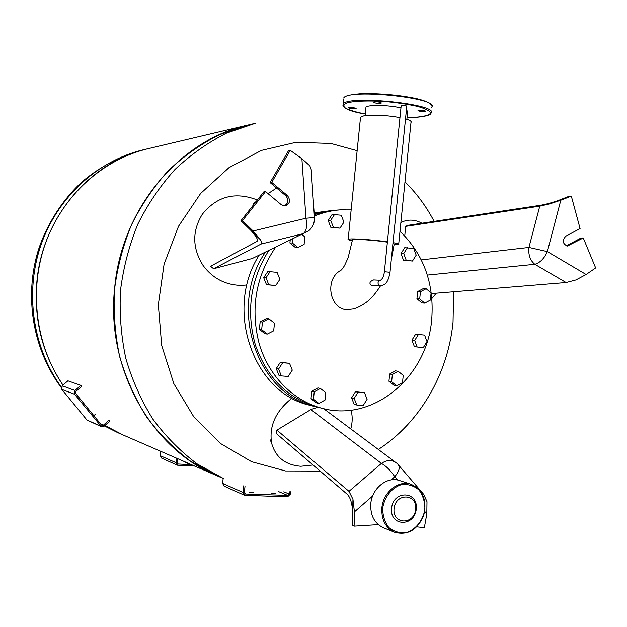 <?xml version="1.0" encoding="UTF-8"?>
<svg xmlns="http://www.w3.org/2000/svg" width="627" height="627" viewBox="0 0 627 627"><rect width="100%" height="100%" fill="white"/><g stroke="black" fill="none" stroke-linecap="round" stroke-linejoin="round"><path stroke-width="0.94" d="M381.882 507.894C381.294 519.759 385.558 527.895 394.665 532.307C407.589 535.607 417.237 530.105 423.609 515.809C427.293 500.581 423.131 490.087 411.124 484.326C398.639 479.718 383.089 492.085 381.882 507.894M382.713 508.027C384.516 496.702 392.032 487.445 401.68 484.577C408.201 483.942 413.961 485.745 418.969 489.969C422.982 495.385 424.949 501.812 424.879 509.249C423.131 520.371 415.819 529.588 406.249 532.629C399.736 533.389 393.928 531.688 388.818 527.519C384.688 522.087 382.658 515.59 382.713 508.027M394.665 532.307L383.418 527.762C374.421 523.412 370.212 515.394 370.784 503.724C371.968 488.174 387.329 476.026 399.665 480.58L411.124 484.326M391.554 508.285C389.641 526.625 414.635 527.127 416.265 508.999C418.287 490.886 393.341 489.938 391.554 508.285M394.038 508.669C392.361 524.728 414.243 525.191 415.685 509.296C417.449 493.418 395.598 492.61 394.038 508.669M291.986 398.145C275.715 411.108 268.928 426.125 271.624 443.179C275.582 457.318 285.316 465.007 300.827 466.261L313.045 464.999M350.791 428.939C352.546 422.371 352.633 416.116 351.049 410.168M317.842 407.229L310.867 409.556L276.922 430.13L276.272 433.508L347.28 494.319C350.422 497.532 352.217 503.559 352.664 512.4M395.034 461.919L323.665 408.679M424.745 511.444L426.815 513.85L424.354 527.675L416.822 526.845M378.293 524.619L354.106 526.147L354.42 511.867L372.657 495.988M354.106 526.147L352.374 525.418L352.954 499.296L354.42 511.867M310.867 409.556L381.404 463.416C387.172 459.662 392.298 459.599 396.789 463.22L397.996 464.411C400.363 467.052 399.289 471.151 394.775 476.716C390.621 470.477 386.161 466.049 381.404 463.416L348.996 491.349L352.954 499.296M426.815 513.85L426.987 501.671L423.633 494.303L398.686 465.218M348.996 491.349L276.922 430.13M190.153 464.607L177.919 464.004L177.245 462.765L177.66 458.666M176.508 458.165L176.046 462.71L160.347 455.743L161.648 458.141L177.378 465.195L176.046 462.71M194.746 466.08L177.378 465.195M160.347 455.743L160.794 451.346M275.582 493.41L271.491 493.151L275.582 493.41M253.794 492.689L249.648 492.422L253.794 492.689M289.376 491.811L289.149 494.005L287.707 495.401L245.565 494.021L244.373 492.508L245.016 486.168M243.715 485.8L243.033 492.469L222.648 483.409L224.09 486.121L244.522 495.275L243.033 492.469M290.677 491.787L290.442 494.045L287.566 496.843L244.522 495.275M222.648 483.409L223.157 478.417M74.589 394.258L101.433 426.673L104.137 426.195L109.905 421.054L109.106 420.074L103.337 425.208L101.543 425.114L75.601 393.372L75.796 391.491L81.682 386.365L80.867 385.362L67.896 380.816L62.183 385.754L61.814 389.391L74.589 394.258L74.974 390.488L62.183 385.754M93.838 415.685L95.312 414.392M80.867 385.362L74.974 390.488M100.547 425.992L87.004 420.09L61.814 389.391M87.004 420.09L101.433 426.673M194.558 466.002L185.459 462.452M61.344 387.086C32.596 347.734 24.477 292.064 41.186 244.35C58.021 196.659 98.063 160.536 143.121 149.869L148.09 148.693C91.08 161.233 42.84 216.589 36.969 280.802C33.584 319.339 42.252 354.098 62.966 385.08C35.457 344.936 28.591 289.4 45.881 242.124C63.311 194.872 103.283 159.313 148.09 148.693L255.236 123.331L226.496 133.151C207.968 142.486 190.82 154.571 175.051 169.415C160.355 185.67 147.933 203.94 137.799 224.231C129.17 245.392 123.401 267.463 120.494 290.434C119.31 313.555 121.105 336.291 125.87 358.644C132.273 380.401 141.279 400.575 152.886 419.165C165.794 436.549 180.545 451.464 197.144 463.917L223.706 478.652L216.503 475.525L190.24 460.97C173.836 448.673 159.258 433.955 146.499 416.806C135.032 398.466 126.129 378.575 119.796 357.124C115.086 335.092 113.315 312.685 114.475 289.893C117.343 267.259 123.033 245.51 131.552 224.654C141.561 204.653 153.827 186.642 168.35 170.615C183.923 155.982 200.867 144.053 219.184 134.844L247.594 125.134C180.192 139.821 121.975 207.827 114.733 287.182C105.485 368.268 151.178 448.658 216.503 475.525L122.696 434.809L104.936 425.482L122.696 434.809L118.017 432.779L104.427 425.937M320.123 471.065L285.512 470.963L251.607 461.699L220.406 443.438L193.884 416.971L173.836 383.661L161.68 345.469L158.333 304.753L164.086 264.139L178.53 226.245L200.656 193.445L228.918 167.715L261.428 150.409L296.124 142.29L330.938 143.481L357.139 150.699M404.987 181.861C416.642 193.375 426.352 206.549 434.127 221.378M453.587 291.759L453.039 322.137C447.999 373.794 419.996 422.622 378.324 449.465M350.524 108.589L356.152 108.589C354.247 107.53 351.723 107.248 348.573 107.75L350.524 108.589M419.816 111.245C422.786 111.684 424.769 111.684 425.772 111.23C423.899 110.156 421.305 109.89 418.013 110.43L419.816 111.245M375.502 102.977C378.489 103.424 380.464 103.416 381.428 102.953C379.492 101.825 376.866 101.543 373.551 102.099L375.502 102.977M320.389 388.466L325.766 392.627L325.005 400.097L318.869 403.435L313.469 399.289L314.229 391.789L320.389 388.466L317.913 387.917L311.776 391.232L314.229 391.789M318.869 403.435L316.408 402.832L311.023 398.701L311.776 391.232M311.023 398.701L313.469 399.289M281.358 375.91L279.007 375.408L276.248 368.574L278.592 369.052L282.691 362.743L289.533 363.307L292.276 370.142L288.201 376.435L281.358 375.91L278.592 369.052M276.248 368.574L280.34 362.296L289.533 363.307M280.34 362.296L282.691 362.743M274.469 323.171L273.693 330.805L267.314 334.066L261.678 329.669L262.454 322.004L268.865 318.767L274.469 323.171M267.314 334.066L265.002 333.729L259.382 329.355L260.158 321.722L266.546 318.5L268.865 318.767M260.158 321.722L262.454 322.004M259.382 329.355L261.678 329.669M427.018 341.629L423.311 347.57L417.143 346.997L414.682 340.445L418.405 334.489L424.573 335.092L427.018 341.629M417.143 346.997L414.384 346.637L411.923 340.108L415.638 334.175L424.573 335.092M415.638 334.175L418.405 334.489M411.923 340.108L414.682 340.445M392.361 374.491L398.176 371.302L403.232 375.377L402.495 382.635L396.711 385.84L391.624 381.772L392.361 374.491L389.673 374.013L395.465 370.839L398.176 371.302M396.711 385.84L394.007 385.323L388.944 381.271L389.673 374.013M388.944 381.271L391.624 381.772M363.221 405.473L356.771 405.026L354.177 398.404L358.064 392.243L364.514 392.721L367.085 399.321L363.221 405.473M354.177 398.404L351.606 397.832L354.184 404.431L356.771 405.026M351.606 397.832L355.478 391.695L364.514 392.721M355.478 391.695L358.064 392.243M275.715 247.046C255.667 276.531 250.181 308.876 259.272 344.082C268.944 376.498 293.726 401.162 322.474 408.389C373.763 422.363 427.3 376.482 431.705 319.409C434.433 283.906 423.86 254.523 400.002 231.277M351.151 209.904L340.093 209.888C331.315 210.5 322.733 212.545 314.346 216.041M301.775 234.333L304.863 236.904L304.095 244.467L297.833 247.5L295.419 247.524L289.917 243.002L290.223 239.969M424.683 303.123L421.893 302.935L416.931 298.742L417.653 291.547L423.343 288.569L426.141 288.71L431.094 292.927L430.365 300.121L424.683 303.123L419.706 298.922L420.435 291.696L426.141 288.71M412.456 261.036L403.474 260.213L400.982 253.535L404.736 247.665L413.726 248.472L416.195 255.15L412.456 261.036L406.21 260.236L403.717 253.535L407.487 247.641M339.967 228.165L330.829 227.366L328.172 220.453L332.138 214.458L341.276 215.233L343.909 222.154L339.967 228.165L333.352 227.264L330.695 220.32L334.669 214.301M275.731 285.567L266.491 284.674L263.693 277.675L267.831 271.467L277.079 272.345L279.854 279.352L275.731 285.567L268.811 284.799L266.005 277.777L270.151 271.538M333.917 210.319L314.205 213.901M265.503 252.023C227.193 306.901 256.992 395.026 315.256 406.578L316.47 406.876M332.663 210.398L314.135 212.906M259.186 255.111C223.8 309.926 253.966 394.062 310.577 405.403L315.256 406.578M340.093 209.888L335.163 210.225L314.245 214.544M268.873 250.385C250.408 279.814 245.941 311.454 255.463 345.312C267.212 378.034 287.95 398.662 317.685 407.189L322.474 408.389M263.693 277.675L266.005 277.777M266.491 284.674L268.811 284.799M328.172 220.453L330.695 220.32M330.829 227.366L333.352 227.264M400.982 253.535L403.717 253.535M403.474 260.213L406.21 260.236M416.931 298.742L419.706 298.922M417.653 291.547L420.435 291.696M297.833 247.5L292.315 242.955L292.738 238.746M289.917 243.002L292.315 242.955M390.025 272.236L406.798 106.143C405.434 105.352 403.561 105.156 401.178 105.555L401.17 105.673M399.971 117.555C385.276 115.07 373.143 114.522 363.574 115.917L360.533 117.171L360.439 118.103M398.709 244.036L410.975 122.539C411.861 121.426 410.042 120.196 405.512 118.856M387.423 241.771C372.657 239.875 360.564 238.918 351.136 238.887L348.181 239.208C347.523 239.553 348.925 240.055 352.374 240.721M394.14 244.742L398.67 244.428C399.485 244.036 397.604 243.441 393.019 242.625M380.652 280.206L380.503 280.198C377.289 281.931 377.203 283.804 380.244 285.81L371.247 285.379C368.927 283.208 369.734 281.398 373.668 279.924L373.841 279.94M387.384 242.14L383.983 241.654C371.592 239.969 353.675 238.848 352.523 239.663L352.476 239.969M391.334 259.327L394.242 243.981L392.964 243.19M380.526 285.818C375.212 294.126 370.157 299.831 365.369 302.951C361.152 305.945 357.092 307.951 353.181 308.97L346.582 309.683C330.061 308.735 324.919 281.413 338.776 271.601L341.55 269.775M406.868 119.271L407.636 111.661L406.437 109.756M400.943 107.915C389.265 104.944 367.289 104.552 365.956 107.225L365.878 108.04M257.368 200.005C235.297 191.439 216.958 196.18 202.333 214.238C191.94 231.183 192.238 248.339 203.242 265.699C212.874 278.49 225.54 285.05 241.23 285.395L246.983 284.979M251.168 230.705C256.506 236.591 258.434 240.165 256.945 241.434L210.562 266.224L213.58 268.724L252.25 258.496L256.702 256.318M256.153 201.541L253.12 203.548L253.347 205.076M276.57 188.014L268.042 193.657M261.106 244.036L303.115 233.683C306.36 231.661 307.308 226.512 305.945 218.243L253.089 230.987L260.354 239.592C261.804 242.014 262.055 243.488 261.106 244.036L213.58 268.724M253.089 230.987L242.492 220.61L240.948 220.704L260.276 239.616M242.492 220.61L265.527 191.556L263.928 191.737L240.948 220.704M265.527 191.556L281.39 204.81L284.917 205.969C289.972 203.916 290.842 200.483 287.527 195.679L271.742 182.394L270.127 182.598L285.881 195.843C289.063 200.099 288.467 203.477 284.094 205.962M271.742 182.394L290.199 150.331L288.545 150.621L270.127 182.598M290.199 150.331L301.893 158.686L305.945 218.243L314.448 217.545L311.204 169.541L309.863 165.849L301.893 158.686M252.25 258.496L308.437 231.018C312.654 227.538 314.652 223.055 314.448 217.569M421.932 223.228C414.917 219.434 408.02 219.129 401.256 222.319L400.888 222.507M431.878 298.483L436.314 293.177M558.046 200.585C551.274 202.905 545.38 204.48 540.364 205.311L407.887 225.352L405.575 226.386L404.768 235.948M539.761 206.173L528.929 247.43L547.379 251.592L560.797 200.225L549.761 203.885L539.761 206.173L405.575 226.386M560.797 200.225L571.315 196.118L569.12 196.267L549.785 203.806M571.315 196.118L580.085 228.573L565.758 236.199C562.074 240.572 562.615 243.848 567.357 246.035L583.267 237.947L581.057 237.986L566.259 245.862M583.267 237.947L595.65 267.933L586.12 274.501L547.379 251.592C544.244 258.504 540.059 262.744 534.823 264.288L566.103 282.518L575.915 279.948L586.12 274.501M421.313 259.876L528.929 247.43C528.185 254.813 530.144 260.44 534.823 264.288L427.348 275.073M566.103 282.518L431.36 293.585M391.099 479.921L394.775 476.716L397.651 480.047M177.582 463.768L178.319 464.098M283.796 491.803L289.149 494.005M287.707 495.401L278.576 491.607M244.742 493.653L245.565 494.021M100.688 424.071L103.337 425.208M192.277 465.532L192.324 465.03M185.655 462.648L185.71 462.162M407.033 117.625C420.983 117.374 429.942 115.572 430.6 112.735C429.44 110.705 425.224 108.62 417.958 106.488C409.18 104.482 399.046 102.891 387.564 101.723C370.291 100.414 355.078 100.837 347.225 102.781C343.486 104.301 342.898 106.096 345.469 108.165C349.788 110.258 356.387 112.209 365.275 114.004C350.219 111.606 342.828 108.291 343.11 104.058C347.57 94.528 441.69 104.591 430.78 113.409C431.266 114.71 424.173 117.539 407.033 117.633M342.938 105.712L343.557 99.717M431.384 107.366C442.325 98.274 348.204 88.195 343.729 98.008C344.129 96.096 349.482 94.677 359.773 93.752C377.501 92.937 401.531 95.124 417.606 98.854C425.976 100.963 430.647 103.173 431.619 105.485M384.398 271.718L390.025 272.267C387.847 284.25 384.461 284.893 380.244 285.81M287.527 195.679L285.881 195.843M568.979 245.612L566.792 245.627M270.237 439.856L271.624 443.179M185.459 462.507L185.498 462.068M118.017 432.779L104.403 425.952M61.258 387.588C34.211 351.245 24.696 301.258 36.609 256.169C42.879 232.037 59.549 201.878 82.788 181.195C100.9 166.131 121.011 155.684 143.121 149.869M401.178 105.555L384.398 271.687C383.834 276.186 382.509 279.046 380.417 280.269L373.668 279.924M348.181 239.208L360.533 117.171M352.523 239.663L348.087 257.83L344.732 265.135C342.953 268.419 341.017 270.645 338.925 271.805L338.776 271.601M365.102 115.65L365.956 107.225M203.03 266.169L203.242 265.699"/></g></svg>
